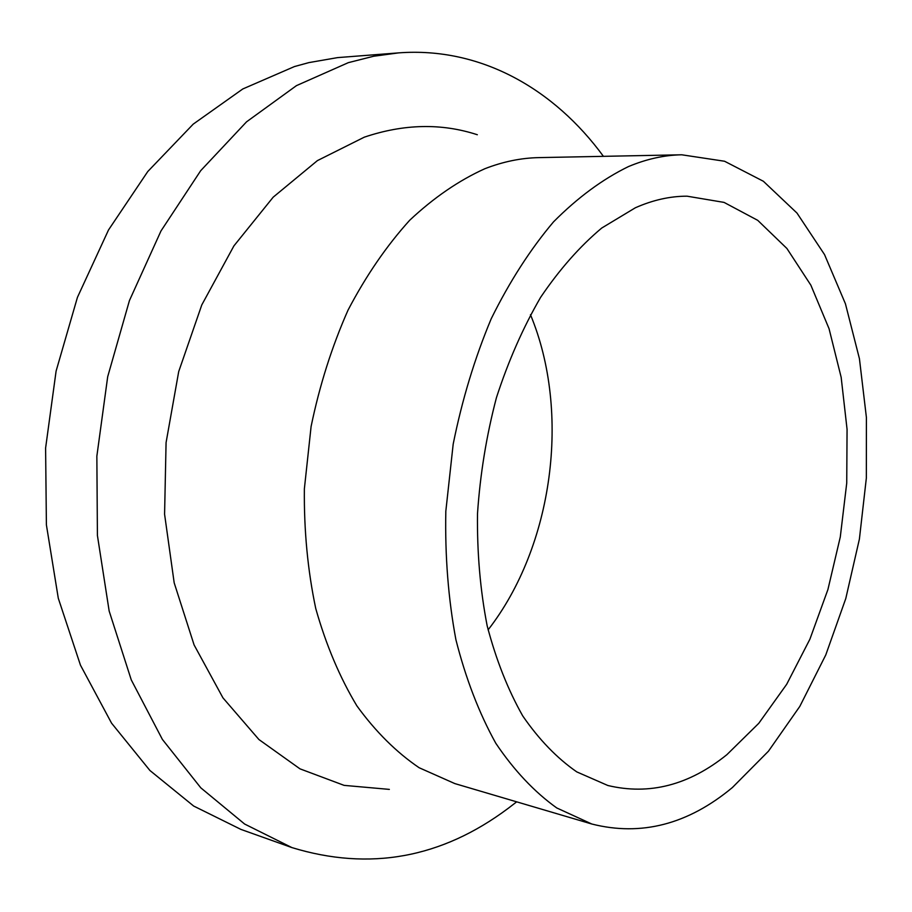 <?xml version="1.0" encoding="UTF-8"?>
<svg xmlns="http://www.w3.org/2000/svg" width="912" height="912" viewBox="0 0 912 912"><rect width="100%" height="100%" fill="white"/><g stroke="black" fill="none" stroke-linecap="round" stroke-linejoin="round"><path stroke-width="1.37" d="M516.682 801.842L508.189 808.34C441.59 858.181 369.497 871.268 291.908 847.59L244.61 824.026L200.8 787.831L162.393 739.427L131.271 679.896L109.166 611.063L97.413 535.458L96.854 456.194L107.696 376.713L129.447 300.55L160.991 230.953L200.697 170.681L246.559 121.82L296.468 85.625L348.304 62.666L373.612 56.248L398.704 52.873C481.08 46.729 554.393 89.296 603.425 156.34M291.908 847.59L240.928 829.407L193.675 806.048L149.921 770.492L111.56 723.159L80.45 665.144L58.288 598.238L46.398 524.879L45.6 448.066L56.099 371.093L77.44 297.346L108.528 229.938L147.767 171.536L193.23 124.123L242.809 88.954L294.428 66.565L308.872 62.609L337.6 57.616L398.704 52.873M591.808 824.015L454.803 783.579L419.121 767.722C396.31 752.218 375.55 731.584 356.866 705.842C339.754 677.377 326.051 644.944 315.757 608.555C307.72 570.41 303.935 530.51 304.369 488.843L311.095 426.52C319.576 385.4 331.888 346.617 348.019 310.16C366.031 275.755 386.597 245.784 409.716 220.237C433.816 197.642 458.873 180.462 484.888 168.709C503.093 161.652 521.105 157.947 538.924 157.616L681.731 154.789L724.55 161.242L763.378 181.271L796.985 213.066L824.528 254.585L845.435 303.799L859.435 358.712L866.4 417.422L866.343 478.116L859.4 539.072L845.777 598.568L825.782 654.93L799.813 706.401L768.44 751.214L732.393 787.535C688.104 824.357 641.239 836.521 591.808 824.015L556.776 807.964C534.386 791.958 514.049 770.378 495.775 743.234C479.074 713.104 465.781 678.596 455.909 639.722C448.294 598.888 444.942 556.069 445.82 511.256L453.184 444.133C462.088 399.809 474.776 357.994 491.249 318.687C509.569 281.603 530.328 249.318 553.538 221.844C577.684 197.573 602.65 179.151 628.436 166.588C646.471 159.041 664.244 155.108 681.731 154.789M389.356 789.393L344.109 785.369L299.98 768.839L258.917 739.529L222.938 697.84L194.096 644.944L174.181 582.814L164.582 514.243L166.075 442.605L178.706 371.594L201.791 304.916L233.917 245.887L273.19 197.174L317.41 160.615L364.287 137.176C403.788 123.85 441.465 123.04 477.329 134.737M530.465 314.674C571.117 412.498 553.139 546.242 488.102 629.873M635.333 207.788C652.821 200.047 670.058 196.171 687.044 196.183L724.071 202.407L757.735 220.339L786.919 248.497L810.871 285.194L829.054 328.708L841.16 377.306L847.066 429.301L846.735 483.064L840.283 536.997L827.914 589.551L809.913 639.175L786.691 684.285L758.773 723.319L726.887 754.669C689.084 785.141 649.401 795.412 607.848 785.494L576.794 771.905C556.958 758.146 538.935 739.472 522.724 715.909C507.904 689.711 496.048 659.684 487.168 625.814C480.259 590.235 477.033 552.854 477.5 513.684C480.157 474.206 486.472 435.537 496.436 397.666C508.337 361.015 523.066 327.568 540.634 297.312C559.478 269.473 579.838 246.377 601.738 228.034L635.333 207.788"/></g></svg>
